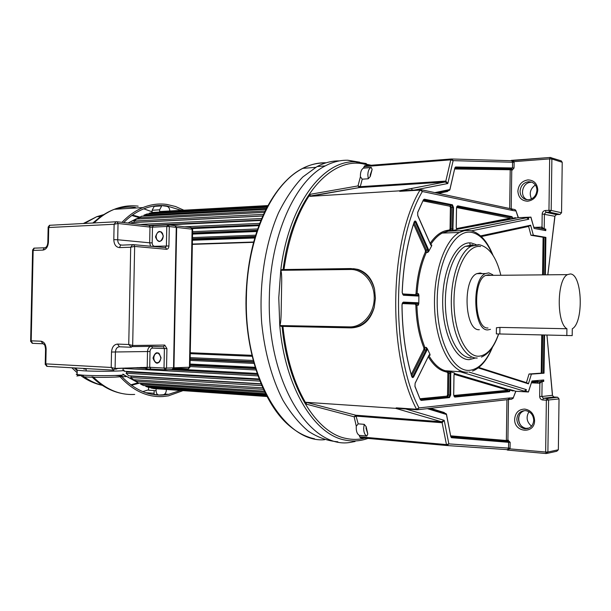 <?xml version="1.0" encoding="UTF-8"?>
<svg xmlns="http://www.w3.org/2000/svg" width="611" height="611" viewBox="0 0 611 611"><rect width="100%" height="100%" fill="white"/><g stroke="black" fill="none" stroke-linecap="round" stroke-linejoin="round"><path stroke-width="0.92" d="M377.002 185.591L377.697 186.37M370.824 185.996L370.22 186.851M372.32 186.722L372.924 185.859M406.407 190.533L406.475 189.441M355.052 441.509L351.928 442.081C311.297 451.369 266.839 383.25 269.336 297.763C270.039 235.945 295.151 180.841 325.266 165.902C332.751 161.946 340.274 160.059 347.835 160.235L359.719 162.19M339.411 160.892C331.933 160.792 324.487 162.679 317.078 166.559L302.819 176.969C293.761 186.47 285.65 198.445 278.486 212.88C265.182 243.506 258.896 283.802 261.691 323.059C264.594 352.203 271.994 378.851 282.809 400.022C290.553 413.044 299.115 423.469 308.479 431.313C318.102 437.552 327.893 441.043 337.83 441.776M383.021 186.027L382.394 185.232M547.051 336.134L552.42 395.302L553.78 396.997L557.667 397.242L547.212 398.479L548.594 400.213L547.891 452.033L558.347 449.772L556.781 451.269L547.143 453.377M552.436 394.255L547.066 336.294M557.667 397.242L559.034 398.937L558.347 449.772M531.539 426.173C526.674 421.957 525.827 417.145 528.981 411.738M506.802 449.604L507.42 450.078L546.142 453.545M508.489 399.548L507.909 440.157L510.147 442.318L510.063 448.1L508.52 448.107L508.467 448.558L509.948 448.871L506.977 449.788M508.467 448.558L507.474 449.65L447.191 445.549M510.063 448.1L509.948 448.871L545.654 452.041L546.364 400.197L542.736 399.984C540.85 399.67 539.834 398.502 539.673 396.486L539.857 383.242L531.486 382.814M524.719 409.072C518.686 409.324 515.325 412.669 514.653 419.093C513.912 432.748 534.824 434.452 534.594 420.528C534.067 413.937 530.768 410.118 524.719 409.072M493.734 393.217L493.986 392.59M450.887 436.651L507.94 441.455L450.819 436.758L507.878 441.425L507.099 441.363L507.909 440.157L506.359 440.485L506.947 399.693M507.077 441.356L506.359 440.485L450.727 435.849M508.367 440.195L507.886 441.425L508.604 442.318L510.147 442.318M427.333 408.644L446.442 414.487L450.819 436.758L451.476 437.713L508.604 442.318L508.52 448.107L448.856 443.884L447.13 445.549L360.414 437.736L359.696 436.819L446.458 444.594L448.856 443.884L444.212 420.337L441.524 421.766L442.127 422.728L444.212 420.337L405.803 408.973M367.784 433.978L366.035 428.28L366.165 426.669L367.784 433.978L366.821 436.055L359.375 435.391L359.696 436.819M366.165 426.669L364.217 424.34L358.191 423.843L356.282 426.249C355.999 430.984 357.03 434.031 359.375 435.391M366.821 436.055C364.782 434.948 363.728 432.351 363.66 428.258L364.217 424.34M282.931 326.389C286.208 357.656 294.059 383.586 306.493 404.199L354.159 416.809L355.816 415.22L358.191 423.843M353.593 268.695L357.97 269.413C366.531 272.239 372.053 278.83 374.535 289.179L375.421 298.283L374.238 307.394C369.686 320.538 361.544 327.366 349.805 327.87L281.22 326.35L279.769 325.556L349.255 326.885C362.117 327.549 374.222 313.917 374.207 298.29C374.757 282.641 363.094 268.909 350.202 269.489L280.755 270.306L282.229 269.566L350.737 268.55M280.846 270.474C281.541 272.246 281.816 276.661 281.663 283.703L281.159 312.145C281.06 319.186 280.632 323.601 279.876 325.388M365.325 165.749L364.668 165.795L363.369 168.14C361.254 169.545 360.269 172.417 360.414 176.762L362.239 179.191L360.269 186.683L359.383 187.539L357.993 185.927L360.269 186.683L445.816 181.085L445.182 181.986L447.817 183.521L445.816 181.085L450.788 159.845L453.148 160.64L514.126 162.289L514.042 168.017L512.217 170.102L510.223 169.743L510.987 168.888L511.758 170.133L511.208 208.809M550.144 157.462L511.01 160.701M511.102 160.594L514.034 161.525L514.126 162.289M547.922 274.186L554.857 216.279L556.407 214.598L559.982 214.438L561.547 212.758L562.227 162.289L561.173 160.823M531.494 198.926C529.004 193.351 530.295 188.707 535.366 185.011M488.021 393.178L487.769 393.805M537.711 380.493L537.695 381.57M537.688 381.799L537.672 383.135M543.706 381.47L542.316 381.394L543.729 379.981L543.706 381.47L531.639 382.326M528.431 392.002L531.975 380.974L528.355 391.979L525.819 391.208L526.407 389.65L468.912 372.03M478.673 368.036L528.439 383.845L531.402 374.115L544.019 373.206L541.224 373.13L541.743 335.042M544.714 274.217L545.218 237.358L545.883 237.381L533.334 235.197L530.654 225.222L480.605 235.892M471.478 230.828L528.782 219.25L528.248 217.638L530.799 217.134L534.098 228.438L530.928 217.104M544.538 229.186L545.776 230.614L545.799 229.14L543.714 228.781L542.087 227.116L541.636 228.606M541.629 228.636L543.714 228.781M544.508 229.186L545.799 229.14M395.584 408.331L306.088 402.313L355.816 415.22L441.524 421.766L395.584 408.331L396.379 407.85L416.549 409.263L418.993 407.927L417.237 409.782L416.549 409.263C387.321 354.701 389.207 241.2 419.986 190.097L422.377 191.51L512.736 210.512L515.86 210.994L514.943 209.604L515.799 210.337L518.212 217.661L530.799 217.134M512.996 218.738L515.99 218.158M513.057 218.746L456.692 229.4L511.613 218.875L512.003 216.668L512.988 218.738L516.058 218.15M512.003 216.668L457.662 205.831L456.493 208.015L456.203 227.513L456.952 229.583L456.203 227.552M456.73 229.683L452.888 230.439L453.515 207.435L452.407 204.784L424.332 199.186L423.408 199.82L417.687 212.376L417.764 215.706L430.778 245.049L431.656 245.905L428.754 251.312L428.418 249.425L416.144 221.915C415.449 220.663 414.785 220.716 414.136 222.076C407.216 243.002 403.229 266.457 402.168 292.448L403.451 295.243L417.993 296.045L418.917 295.296L418.787 303.598L417.886 302.766L403.344 302.109L401.977 304.767C402.198 330.841 405.444 354.716 411.707 376.407C412.28 377.827 412.944 377.949 413.716 376.773L426.852 350.424L427.242 348.568L429.984 354.281L429.075 355.044L415.136 383.166L414.953 386.496L420.284 399.686L421.2 400.411L449.482 397.608L450.674 395.057L450.742 371.908L454.569 373.046L453.973 375.177L453.675 394.775L454.775 397.081L509.513 391.651L510.116 390.116L512.996 390.971L513.645 390.536L509.139 389.421L510.116 390.116L510.628 389.635M453.515 207.435L451.407 207.473L451.078 228.926L450.315 230.645L452.888 230.439M528.782 219.25L526.659 217.707L528.248 217.638M518.212 217.661L515.89 218.119M513.4 390.574L515.753 391.277L512.988 398.532M507.962 399.602L510.07 397.906L507.84 399.617L417.718 409.729M518.388 217.6L515.936 210.719M510.552 208.71L512.66 210.321L510.62 208.725M510.07 397.906L418.993 407.927C390.253 353.99 392.102 242.04 422.377 191.51L420.719 189.662M528.355 391.979L515.753 391.277M450.742 371.908L448.176 371.61L448.886 373.405L448.558 394.973L450.674 395.057M525.819 391.208L524.223 391.124L526.407 389.65M542.316 381.394L539.36 381.654L539.933 383.25L541.613 381.623M507.214 390.23L507.787 391.04L454.042 396.302M429.098 355.106L430.037 355.281L429.984 354.281M427.242 348.568L426.241 347.369L423.889 347.812L423.835 349.393L411.241 374.497M465.086 372.084L445.167 370.709L448.176 371.61L447.443 372.32L447.871 373.397L450.231 373.474L449.52 371.671M451.659 230.599L447.29 231.241L465.674 230.423M431.656 245.905L431.74 244.958L430.854 244.98M414.059 222.465L426.325 249.861L426.341 252.488L427.715 252.458L428.754 251.312M418.917 295.296L418.482 293.692L416.022 293.608L415.427 294.662L402.428 293.922M402.58 302.75L415.976 303.339L416.916 305.195L418.306 305.202L418.787 303.598M481.025 236.266L530.317 225.719L530.654 225.222M533.334 235.197L530.967 235.273L543.973 237.396L543.469 274.232M481.346 236.572L528.607 226.429L530.967 235.273M526.392 382.791L529.034 374.008L541.224 373.13M529.034 374.008L531.402 374.115M545.218 237.358L543.973 237.396M528.439 383.845L528.255 383.38L478.634 367.601L528.255 383.38M482.339 273.598L480.185 272.98L476.771 273.659C462.26 279.28 464.742 331.368 479.352 329.696M490.48 329.337L487.968 329.879C473.494 331.567 471.035 279.212 485.417 273.568L488.8 272.88L492.772 274.736M490.786 275.362L488.769 274.782L485.646 275.416C472.227 280.663 474.487 329.497 487.998 327.977M485.646 275.416L567.504 274.622C556.842 279.28 556.361 323.143 566.916 328.741L499.928 327.404L496.43 327.748L496.43 328.145M567.504 274.622L570.346 273.957C582.321 274.11 583.971 322.417 572.286 328.787L572.194 335.615L496.346 333.896M566.916 328.741L566.825 335.638M446.412 414.121L445.74 413.54M306.088 402.313L306.493 404.199M374.238 307.394C370.396 320.508 362.713 327.336 351.203 327.886L350.424 327.878M350.737 327.87L351.203 327.886M360.414 176.762L357.993 185.927L310.128 194.321L310.021 196.322L399.052 190.876L399.838 191.327L419.986 190.097L420.681 189.654M310.128 194.321C297.061 213.651 288.331 238.725 283.955 269.543M363.797 167.956L371.228 167.383L372.122 169.415L370.266 176.518L370.197 174.929L372.122 169.415M362.239 179.191L368.257 178.771L370.266 176.518M368.257 178.771L367.837 174.838C367.998 171.133 368.983 168.712 370.808 167.567L371.228 167.383M364.156 166.582L450.788 159.845L451.896 158.99M511.422 160.731L451.911 158.997L453.148 160.64L447.817 183.521L414.571 190.029M400.411 190.945L399.838 191.327M509.673 208.527L510.223 169.743L510.987 168.888M454.958 168.025L510.933 168.88L512.507 167.956L514.042 168.017M537.787 189.983C537.26 183.521 533.968 180.161 527.927 179.901C521.901 180.925 518.548 184.667 517.876 191.121C518.372 197.513 521.618 200.882 527.629 201.218C533.693 200.271 537.077 196.521 537.787 189.983M511.628 160.716L512.553 161.77L512.507 167.956L455.569 167.002L454.882 167.888L449.864 189.532L434.856 192.625M512.553 161.77L549.663 158.883L550.121 157.47L550.962 157.539L551.886 158.982L551.183 210.421L561.547 212.758M536.924 190.242C536.786 186.256 535.022 183.552 531.623 182.131L528.584 181.711C523.482 182.574 520.641 185.736 520.068 191.205C520.205 195.245 522.008 197.956 525.475 199.362L528.332 199.751C533.456 198.942 536.321 195.772 536.924 190.242M527.331 199.736C519.174 196.902 522.092 182.422 530.86 182.315M417.061 409.767L396.669 408.331L396.379 407.85M512.988 218.738L511.567 218.891L512.56 218.257L515.455 217.692L516.02 218.15M510.2 218.937L509.627 217.959L510.269 217.256L510.208 218.937M492.71 221.572L492.947 222.328M459.892 227.934L460.136 228.728M470.508 246.554L469.714 242.903M465.666 227.651L465.422 226.864M525.376 410.623C520.267 410.836 517.425 413.662 516.853 419.1C517.212 424.378 519.808 427.585 524.643 428.739L525.124 428.785C530.264 428.632 533.128 425.806 533.731 420.315C533.372 415.083 530.814 411.883 526.063 410.699L525.376 410.623M527.812 428.525L526.292 428.464C521.466 427.318 518.869 424.11 518.51 418.856C518.808 414.563 520.855 411.814 524.65 410.607M524.91 410.607C516.112 412.013 516.998 427.173 525.956 428.357L528.057 428.448M381.806 185.27L382.44 186.057M325.724 162.931C302.361 162.48 282.16 178.534 265.121 211.085C253.267 235.815 246.897 264.685 246.019 297.702L246.012 298.382C244.843 353.326 264.051 405.597 290.492 426.692C296.419 431.58 302.529 435.078 308.822 437.186M381.119 185.316L381.867 186.095M361.04 324.983L360.864 325.686M260.935 220.472L168.231 224.871M153.353 225.574L149.55 225.757M184.644 226.796L259.782 223.366M148.87 225.383L261.118 220.029M140.301 224.42L261.752 218.501M130.945 223.359L131.808 222.618L262.829 216.019M264.525 212.323L136.704 219.066L133.855 221.037L134.367 222.427L262.86 215.958M133.855 221.037L263.578 214.369M265.961 209.397L141.775 216.179L138.827 217.76L265.166 210.994M138.827 217.76L139.171 218.937M267.068 207.259L146.968 213.98L143.952 215.171L266.472 208.404M143.952 215.171L144.158 216.05M267.794 205.907L152.246 212.475L149.191 213.262L267.419 206.594M149.191 213.262L149.283 213.85M159.799 211.521L267.977 205.571M156.324 388.779L266.999 396.508M151.077 387.58L151.016 388.016L154.071 388.627L266.915 396.348M151.016 388.016L266.679 395.905M145.907 385.694L145.762 386.419L148.786 387.427L266.419 395.409M145.762 386.419L265.961 394.507M140.866 383.12L140.591 384.136L143.562 385.541L265.541 393.683M140.591 384.136L264.869 392.323M136.009 379.866L135.566 381.165L138.453 382.967L264.311 391.162M135.566 381.165L263.456 389.352M261.126 384.029L131.289 376.17L130.716 377.529L133.496 379.714L262.783 387.863M130.716 377.529L261.791 385.602M259.362 379.599L126.744 371.946L126.087 373.245L128.73 375.796L261.027 383.792M126.087 373.245L259.942 381.096M128.295 371.48L128.02 372.023M123.582 370.51L124.216 371.251L259.125 378.98M123.055 368.418L257.987 375.872M133.939 367.746L146.839 368.448M168.865 369.647L257.491 374.467M173.593 368.968L257.139 373.458M190.006 366.569L255.994 369.968M190.029 365.34L255.581 368.654M255.337 367.868L190.044 364.591M190.059 364.041L255.161 367.28M190.128 360.406L254.039 363.423M190.143 359.276L253.71 362.224M253.573 361.727L190.158 358.802M190.181 357.626L253.244 360.475M190.258 353.662L252.19 356.297M190.273 352.738L251.961 355.319M192.343 244.369L253.618 242.338M192.35 244.064L253.702 242.017M192.427 240.245L254.833 237.992M192.442 239.352L255.115 237.053M192.45 238.748L255.299 236.419M192.473 237.572L255.681 235.174M192.541 234.089L256.864 231.5M192.549 233.822L256.956 231.218M192.564 232.951L257.269 230.294M192.587 231.676L257.735 228.942M192.473 228.575L258.919 225.642M191.831 227.827L259.232 224.817M159.608 211.543L159.639 209.817L161.724 205.899L154.224 206.358L152.131 210.26L152.093 212.513M169.82 210.948C169.629 208.343 168.651 206.808 166.895 206.327L162.786 205.762M155.293 206.228L154.224 206.358M163.213 394.759L159.081 395.027C157.218 394.882 156.225 393.446 156.088 390.735L148.58 390.208L148.633 387.382M166.345 389.612L166.337 390.108C166.139 392.644 165.184 394.179 163.473 394.721M156.088 390.735L156.126 388.764M157.966 394.79L154.079 394.515M182.75 390.735L168.468 395.844L163.106 396.531C147.068 397.494 132.419 390.544 119.168 375.681M122.001 222.335C128.463 215.561 135.443 210.642 142.928 207.572C150.886 204.38 158.86 203.333 166.864 204.441L175.479 206.487L183.751 210.153M181.108 210.299L166.834 205.922C159.005 204.853 151.2 205.876 143.425 208.985C136.413 211.849 129.845 216.363 123.728 222.534M115.235 368.41L115.968 369.441M121.352 376.101C134.076 389.619 148.007 395.936 163.137 395.034L168.552 394.347L180.108 390.559M143.822 208.825L152.101 211.803M148.588 389.78L142.775 391.628M131.48 385.258L139.659 383.089M140.041 217.111L132.45 215.064M86.182 369.036L85.739 368.563M131.877 215.477L139.056 217.646M138.109 382.753L130.907 384.838M122.276 245.118L133.358 244.637L132.602 244.767L130.701 247.234L134.649 246.424L132.671 345.482L128.745 344.505L131.304 347.262L132.671 345.482L164.58 345.078L163.527 346.857L164.58 345.078M48.162 226.964L48.727 227.521L49.797 225.283M116.861 221.755L115.953 221.877L114.12 224.268L118.03 223.481L117.702 239.756L149.672 242.811L149.978 227.071L118.03 223.481L117.06 221.778L149.023 225.413L117.075 221.778M113.486 370.144L47.162 366.371L45.817 363.866L45.214 364.477M42.808 343.749L32.559 343.344L31.199 340.823L41.029 341.198C44.206 341.786 45.901 344.444 46.13 349.171L45.817 363.866L111.21 367.471L113.761 370.159L115.089 368.418L111.21 367.471L111.523 352.035C111.973 347.094 113.974 344.444 117.541 344.085L128.745 344.505L130.701 247.234L119.496 247.6L120.688 244.958L121.268 245.049M150.741 368.998L145.884 368.96L146.8 368.502L147.205 367.272L147.518 351.47C147.816 348.285 149.137 346.582 151.49 346.353L163.229 346.804M32.62 249.823L33.154 250.411L34.247 248.142M122.414 245.11L120.688 244.958C118.778 244.263 117.786 242.529 117.702 239.756L113.806 239.642L114.12 224.268L48.727 227.521L48.414 242.17C47.986 246.882 46.176 249.525 42.984 250.09L33.154 250.411L31.199 340.823L30.619 341.457M165.169 247.57L166.093 248.066L166.444 249.296L134.649 246.424L133.633 244.675L165.123 247.57M189.334 367.234L188.119 368.891L190.006 366.73L192.625 229.789L192.098 229.186L176.671 227.407L173.952 367.807L172.516 369.479M507.206 389.994L507.871 389.344L509.139 389.421L509.1 391.116L454.026 396.287M164.741 345.085L166.925 348.591L166.543 368.089L173.539 367.83L176.258 227.361L169.3 226.559L168.919 245.981C168.735 248.112 167.91 249.219 166.444 249.296M431.29 397.654L431.274 398.532M402.794 183.903L403.405 184.698M553.933 397.013L543.431 398.25L547.059 398.464L557.515 397.219M559.034 398.937L546.364 400.197L546.998 398.471L543.37 398.257L542.736 399.984M547.891 452.033L546.303 453.561L545.654 452.041L547.891 452.033M532.005 381.287L539.276 381.646M539.933 383.25L539.314 381.661M444.755 413.219L444.228 412.532L430.465 408.293M450.826 436.743L506.924 441.341L506.351 440.485M447.13 445.549L446.458 444.594L442.127 422.728L356.465 416.144L354.159 416.809L356.282 426.249M364.889 438.133C358.741 439.691 352.516 439.798 346.208 438.461C316.223 433.062 287.506 387.03 282.106 326.373M367.959 438.415C360.429 441.127 352.746 441.669 344.902 440.042C314.314 434.642 285.009 387.489 279.769 325.556L278.769 297.855L280.747 270.306C288.667 204.746 323.15 159.792 355.495 161.877L366.31 163.542M281.159 312.145L281.663 283.703M349.805 327.87L349.286 326.885M350.24 269.489L350.798 268.55L356.671 269.298C365.569 272.101 371.526 278.731 374.535 289.179M283.122 269.55C292.188 196.475 333.996 152.269 368.54 165.451M364.904 165.741L451.392 158.975M511.399 160.708L511.85 160.54M562.227 162.289L551.886 158.982L549.663 158.883L548.961 210.344L551.183 210.421L549.602 212.139L545.982 212.307L544.401 214.018L544.202 228.835M405.567 183.72L406.162 184.522M541.392 381.478L541.27 380.187M554.857 216.279L542.186 213.942C542.4 211.941 543.454 210.795 545.333 210.505L545.982 212.307L556.407 214.598M554.841 217.317L547.861 274.186M546.99 336.325L547.005 335.164M542.102 381.608L541.896 396.501L552.42 395.302M531.975 380.974L543.729 379.981M544.546 335.103L544.019 373.206M545.883 237.381L545.379 274.209M545.776 230.614L534.098 228.438M534.915 227.376L542.003 227.116L542.186 213.942M541.476 228.613L542.087 227.116M460.984 230.744L526.659 217.707M509.986 398.097L513.217 397.738L511.789 399.174L508.329 399.563M511.063 208.779L514.676 209.55M454.37 373.451L507.871 389.344L507.817 391.032M524.223 391.124L458.869 371.343M539.673 396.486L541.896 396.501L543.37 398.257L553.78 396.997M509.513 391.651L509.1 391.116L454.34 396.501L454.775 397.081M454.217 396.486L453.713 394.767M454.225 396.493L507.787 391.04M454.095 374.283L507.191 389.986M453.767 395.485L507.168 390.33M450.994 373.481L450.231 373.474L449.902 395.057L449.093 396.99L420.391 399.602M448.558 394.973L447.573 396.921L446.992 396.142L447.542 394.966L448.558 394.973M449.482 397.608L448.993 397.013L420.696 399.793L421.2 400.411M420.284 399.686L415.006 386.366M415.136 383.166L414.945 386.19M415.167 383.242L429.075 355.044M430.037 355.281L429.098 355.251M402.16 303.56L415.274 304.118L415.839 305.233L416.916 305.195C417.382 321.218 420.032 335.263 424.866 347.323L424.775 349.958L423.835 349.393M428.869 355.594C433.703 363.843 439.141 368.884 445.167 370.709L444.426 371.427L447.443 372.32M467.721 372.152L467.346 372.175C451.85 373.122 436.789 346.422 434.734 310.984C432.535 275.584 444.075 240.421 459.419 232.463L464.398 230.622L469.401 230.462M451.758 230.584L452.423 228.881L450.063 228.896L449.604 229.927L446.572 230.515L447.29 231.241L442.234 233.066C438.064 235.288 434.207 239.122 430.656 244.553M413.548 224.031L425.371 250.388L425.378 251.969L426.341 252.488C421.139 264.013 418.061 277.745 417.099 293.692L416.366 295.388M418.306 305.202L417.359 303.346L417.886 302.766M415.274 304.118L415.976 303.339L417.359 303.346L402.809 302.705L403.344 302.109M415.839 305.233C416.312 321.432 418.993 335.622 423.889 347.812M426.852 350.424L424.775 349.958L411.692 376.086M412.219 376.964L411.761 376.307L412.99 376.345L426.15 350.004L426.241 347.369M412.127 376.918L412.99 376.345L413.708 376.773M417.512 295.449L418.482 293.692M417.993 296.045L417.321 295.449M402.939 294.639L403.451 295.243M402.985 294.639L417.481 295.449M414.136 222.076L414.09 222.389C407.224 243.216 403.268 266.572 402.214 292.455M416.144 221.915L415.411 222.32L414.388 221.694L414.166 222.121M425.371 250.388L427.7 249.823L415.411 222.32L414.113 222.373M427.715 252.458L427.7 249.823L428.418 249.425M425.378 251.969C420.116 263.608 417 277.493 416.022 293.608M415.778 295.357L415.427 294.662M431.19 245.339L431.74 244.958M417.687 212.376L417.741 215.423M423.408 199.82L417.718 212.46M424.332 199.186L423.813 199.797L451.896 205.365L452.407 204.784M423.431 200.072L451.896 205.365L452.751 207.404L452.423 228.881L453.186 228.904M449.879 206.213L450.551 205.433L451.407 207.473L450.391 207.435L449.879 206.213L422.927 200.92M493.016 255.39C487.265 240.925 479.704 232.661 470.333 230.591C466.697 229.98 463.062 230.599 459.419 232.463L442.234 233.066L450.223 230.645L449.604 229.927M450.063 228.896L450.391 207.435M446.572 230.515C440.638 231.699 435.154 235.983 430.129 243.369M526.422 382.631L478.81 367.463M542.583 274.24L543.087 237.374M542.629 335.057L542.11 373.145M543.355 373.199L543.882 335.088M492.191 347.636C486.135 361.758 478.558 369.327 469.454 370.342C452.514 371.984 436.475 338.822 437.201 299.566C437.69 260.301 454.683 228.988 471.501 232.348C479.872 234.074 486.83 241.421 492.359 254.39M476.129 244.637L471.432 243.033C457.28 240.505 443.204 266.724 442.692 299.405C441.974 332.079 455.065 360.269 469.317 359.635L475.541 357.97M473.105 244.858L465.322 246.348C453.125 252.534 443.953 280.266 445.526 308.349C446.985 336.47 458.701 358.176 471.058 357.817M477.222 358.031C464.879 358.802 453.041 337.173 451.491 308.83C449.826 280.525 458.96 252.419 471.15 246.187L478.535 244.66M498.553 334.011C493.65 347.949 487.12 355.342 478.963 356.198C465.697 357.137 453.431 330.78 453.996 299.986C454.37 269.184 467.384 244.24 480.574 246.546M499.928 327.404L499.836 334.041M428.288 356.763C433.107 364.744 438.484 369.632 444.426 371.427M447.542 394.966L447.871 373.397M419.986 398.746L446.992 396.142M444.334 413.089L444.228 412.532M450.819 436.758L446.519 414.38M450.872 436.773L451.476 437.713M399.052 190.876L445.182 181.986L359.589 187.546L309.662 196.1M400.136 190.915L420.421 189.67M527.476 217.875L525.391 217.959M454.699 168.98L510.223 169.743M438.415 193.381L447.596 191.472L448.199 190.67M545.333 210.505L548.961 210.344L549.602 212.139L559.982 214.438M449.917 189.609L454.882 167.888M455.569 167.002L454.92 167.933L511.697 168.827L512.217 170.102M436.789 193.03L449.138 190.479L449.864 189.532L449.734 190.105M447.596 191.472L447.848 190.747M456.761 206.663L511.529 217.195L457.15 206.411L457.662 205.831M509.635 218.295L456.356 228.621M509.627 217.959L456.554 207.526M472.349 393.69L477.588 393.996M478.894 394.072L482.766 394.301M326.159 162.793C318.339 162.534 310.548 164.39 302.796 168.369C272.384 183.086 247.081 237.129 246.386 297.694L246.378 298.382C244.27 377.888 284.978 443.334 324.594 439.721M359.566 325.747L358.901 326.549M138.857 217.875L128.073 223.03M122.88 374.092L123.285 374.421M123.697 374.742L137.528 382.387M159.639 209.817L152.131 210.26M103.618 214.637L96.737 216.699L84.371 223.504M74.351 367.914L77.192 370.869M82.829 375.773C89.359 380.752 96.24 384.014 103.465 385.549M94.598 378.362L92.513 376.865M84.035 369.166L83.363 368.433M93.361 223.038L95.499 221.541M84.738 368.509L85.28 369.12M108.338 388.481L99.845 383.509L91.871 376.842C101.289 386.03 111.622 391.643 122.887 393.69M85.021 369.128L84.532 368.494M92.712 223.076L100.784 216.47L109.354 211.582M115.448 209.245C122.093 207.198 128.73 206.587 135.359 207.412M138.155 206.159C130.174 205.159 122.223 206.205 114.303 209.313C107.055 212.2 100.288 216.768 93.987 223.007M93.124 376.903C105.886 389.459 119.741 395.302 134.695 394.439M121.917 376.712L126.057 376.605M166.925 348.591L164.397 348.56L163.527 346.857M164.023 368.059L166.543 368.089L165.191 369.785L164.023 368.059L164.397 348.56L152.674 348.094C151.1 348.247 150.222 349.377 150.023 351.501L149.71 367.295L164.023 368.059M153.063 357.786L153.071 358.359C155.828 364.859 158.47 364.79 160.999 358.161L160.983 357.588C158.203 351.096 155.568 351.157 153.063 357.786M119.344 346.788C117.014 347.094 115.708 348.858 115.426 352.081L115.089 368.418L149.71 367.295L150.886 369.006L165.039 369.777M173.539 367.83L172.187 369.518L165.375 369.785M176.258 227.391L174.983 225.673M168.017 224.856L169.3 226.559L166.788 226.482L168.101 224.863M165.276 247.57L166.406 245.912L166.788 226.482L152.475 227.147L152.17 242.88C152.276 244.996 153.117 246.134 154.675 246.294L168.919 245.981M163.252 236.327L163.244 235.777C160.556 229.759 157.997 230.049 155.576 236.633L155.591 237.175C158.257 243.201 160.808 242.918 163.252 236.327L162.579 233.509L160.533 231.76C157.982 231.569 156.5 233.203 156.08 236.648L156.729 239.504L158.791 241.253C161.335 241.437 162.816 239.802 163.229 236.365M172.86 369.304L173.593 367.822L176.319 227.384L175.281 225.703L168.323 224.886L153.277 225.604L167.758 224.871M153.277 225.604L152.475 227.147L149.978 227.071L149.023 225.413L153.277 225.604M153.46 225.543L148.954 225.406M116.77 221.74L49.438 225.299L48.154 227.2L47.834 242.216L48.414 242.17M113.806 239.642C114.051 244.568 115.953 247.218 119.496 247.6M46.13 349.171L45.55 349.095M137.307 367.623L147.014 368.15M125.897 368.036L115.074 368.654M150.023 351.501L111.523 352.035M117.541 344.085L119.443 346.796L131.151 347.254M132.35 346.613L151.49 346.353L152.674 348.094M147.114 367.883L140.362 367.517M47.834 242.3L47.834 242.216C47.612 245.622 46.482 247.531 44.443 247.951L45.71 247.554M42.984 250.09L44.297 247.799L33.933 248.15L32.604 250.082L30.642 341.167L32.238 343.313M42.961 343.756L41.029 341.198M84.02 376.865C103.519 378.156 136.368 376.659 115.586 375.513M77.123 373.947L76.238 374.268L76.879 374.558L83.012 375.169C99.013 376.216 130.51 375.513 122.872 374.329M123.117 368.135L122.964 370.037C130.594 371.137 99.104 371.755 83.104 370.762L76.986 370.19L76.329 369.93L77.047 369.655M158.211 362.728L156.912 362.766C158.814 363.324 160.12 361.781 160.846 358.145C159.754 354.052 158.768 352.394 157.882 353.166C155.515 353.074 154.155 354.617 153.812 357.802L153.827 358.313C154.094 360.765 155.118 362.247 156.912 362.766L159.059 362.277M150.55 246.225L149.672 242.811L152.17 242.88M133.633 244.675L164.68 247.531M141.317 367.478L147.136 367.799M173.921 368.135L188.119 368.891M173.593 367.814L189.456 367.234L192.098 229.186L190.823 227.521M192.656 229.369L191.128 227.552L175.395 225.719L176.312 227.391M431.381 397.646L431.366 398.525M325.266 165.902L317.078 166.559M371.198 165.245L347.835 160.235M357.97 269.413L350.63 268.58L281.877 269.596M511.308 160.38L550.121 157.47L561.31 160.869M544.844 229.247L533.884 227.177M510.956 208.794L421.246 189.731L399.754 190.983M515.829 391.323L513.263 397.883M454.515 373.245L454.011 375.154L453.713 394.744M420.383 399.586L449.093 396.99L420.33 399.495M402.55 302.766L402.023 304.759C402.252 330.742 405.483 354.54 411.715 376.147M416.503 295.396L403.054 294.655L402.214 292.486M431.099 245.286L430.816 244.904M417.809 215.568L430.747 244.759M462.031 230.599L526.896 217.715M472.494 371.098C480.658 367.822 487.341 359.826 492.542 347.101M472.624 244.797L465.322 246.348L471.15 246.187L479.375 244.767C489.159 247.111 496.269 257.078 500.707 274.66M498.652 334.011C494.475 346.277 488.731 353.975 481.422 357.091M485.417 273.568L476.771 273.659M496.438 327.748L496.346 333.934M429.182 408.438L445.946 413.586L446.473 414.166M399.311 190.884L445.32 181.933L359.734 187.493L310.021 196.322M370.808 167.567L363.369 168.14M451.911 158.997L364.668 165.795M526.881 199.69L525.475 199.362M456.532 208.061L456.234 227.521M456.532 208.023L456.86 206.457M547.051 336.218L547.066 335.164M412.471 190.158L411.279 188.516M408.033 184.4L407.361 183.598M526.292 428.464L524.643 428.739M525.956 428.357L528.958 428.097M315.635 167.345L302.796 168.369C288.201 175.93 275.645 190.166 265.121 211.085M314.482 438.767C306.226 437.056 298.229 433.031 290.492 426.692M355.762 270.169L353.326 268.68M360.1 326.053L360.681 325.182M137.628 382.455L123.575 374.81M116.984 368.899L116.472 368.372M128.005 223.023L136.444 218.738L139.071 218.601M154.155 390.597L154.079 394.614M103.511 385.579C95.4 384.059 87.755 380.691 80.583 375.467M77.154 372.763L71.854 367.776M83.264 223.557L96.737 216.699L101.052 216.462M84.685 368.502L85.234 369.128M85.089 369.128L84.616 368.502M93.132 223.053C99.677 216.79 106.734 212.208 114.303 209.313L142.928 207.572M145.655 392.697L154.102 393.308M164.733 394.072L168.552 394.347M131.159 385.029L132.35 385.106M43.343 343.802L43.473 343.932C44.007 345.1 44.763 342.962 45.55 349.133L45.229 364.202L46.795 366.333M137.376 367.623L147.014 368.143M75.596 367.99L77.207 370.228L77.116 374.604C79.178 376.895 72.64 375.986 82.76 375.322M86.197 368.593L86.143 370.915M159.692 241.345L158.791 241.253C161.159 241.566 162.618 239.924 163.152 236.335C162.656 233.287 161.785 231.768 160.533 231.76M189.99 367.119L188.387 368.845L173.929 368.082"/></g></svg>
